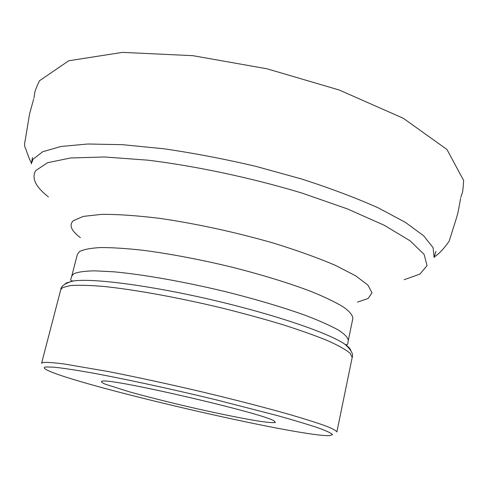 <?xml version="1.0" encoding="UTF-8"?>
<svg xmlns="http://www.w3.org/2000/svg" width="488" height="488" viewBox="0 0 488 488"><rect width="100%" height="100%" fill="white"/><g stroke="black" fill="none" stroke-linecap="round" stroke-linejoin="round"><path stroke-width="0.73" d="M102.559 381.061C100.4 381.415 101.333 382.47 105.359 384.215L129.125 391.748C146.174 396.494 165.591 401.423 187.368 406.535C215.775 413.104 243.189 418.698 260.482 421.388C268.18 422.468 273.14 422.846 275.36 422.523L274.238 420.985C264.404 413.671 114.698 378.834 102.651 381.055L102.559 381.061M45.811 366.988C43.542 367.336 43.737 368.239 46.39 369.69C73.267 384.514 299.071 437.065 329.735 435.625L332.541 434.613C331.395 433.204 326.71 430.995 318.487 427.982C308.178 424.53 294.581 420.424 277.709 415.685L216.355 399.879C170.715 388.838 123.177 378.596 89.841 372.533C74.426 369.855 62.397 368.056 53.765 367.147L45.811 366.988M60.75 289.659L62.617 287.572L70.376 285.578C78.47 284.974 89.585 285.267 103.712 286.45C134.218 289.573 177.724 297.424 221.442 307.897C243.085 313.296 263.41 318.853 282.412 324.569C300.163 330.236 315.248 335.598 327.655 340.661C338.282 345.437 345.742 349.603 350.036 353.153L352.183 357.478L336.873 431.971C336.281 430.672 332.523 428.647 325.606 425.908C316.816 422.76 304.976 419.003 290.079 414.635C265.801 407.736 235.143 399.806 202.069 391.901C168.037 383.916 136.713 377.114 108.11 371.508L63.958 363.944C53.832 362.675 46.897 362.181 43.145 362.474L41.596 363.255L60.75 289.659C60.921 286.108 65.087 283.217 73.237 280.996C92.348 278.026 149.548 285.334 211.981 299.876C274.421 314.388 328.967 333.09 344.803 344.186C348.444 346.694 350.463 348.835 350.86 350.61M31.299 163.858L33.056 159.234L42.712 151.731L60.97 146.485L87.791 144.003L122.482 144.686L163.602 148.736C193.565 153.086 224.352 158.966 255.95 166.377L301.572 178.992C330.437 188.295 355.972 197.908 378.176 207.839L405.296 222.302L423.639 235.765L433.106 247.654L434.149 257.603M80.428 237.644C71.211 230.787 68.826 225.145 73.261 220.716L83.326 216.391L101.571 214.366C117.651 214.256 137.085 215.592 159.875 218.38C197.018 223.839 234.765 232.038 273.121 242.981C296.911 250.338 317.59 257.762 335.171 265.252L355.703 275.83L367.983 285.157L371.966 292.8L368.178 298.485L357.49 302.121M404.198 279.685L419.912 274.079L427.049 265.612L424.102 254.376L409.963 240.712L384.227 225.261L347.59 208.98L302.041 193.083C251.741 177.925 196.646 166.188 147.998 160.18L104.603 156.977L70.614 157.972L47.562 162.724L35.77 170.544C31.305 178.047 35.52 186.831 48.428 196.89M79.483 251.582L77.397 254.297L71.742 276.129L73.737 273.792C77.775 272.017 84.766 271.035 94.715 270.84L113.484 271.779C142.642 274.396 183.872 281.631 225.145 291.58C256.444 299.412 283.528 307.464 306.391 315.73C320.012 320.988 330.785 325.819 338.69 330.23C344.851 334.298 348.054 337.72 348.292 340.484L352.861 318.402C352.702 315.266 349.591 311.484 343.534 307.062C335.732 302.316 325.075 297.18 311.57 291.653C288.896 283.016 261.989 274.756 230.842 266.875C199.36 259.354 170.092 253.821 143.051 250.283C126.429 248.441 112.295 247.532 100.65 247.556C90.658 248.093 83.601 249.441 79.483 251.582M64.971 284.083L66.337 282.967L73.237 280.996C71.303 280.948 70.461 280.466 70.73 279.545L71.742 276.129M434.418 256.633L435.882 251.369M31.488 162.87L32.501 157.496M352.183 357.478C353.599 354.215 351.134 349.786 344.803 344.186C346.547 345.114 347.541 344.937 347.779 343.656L348.292 340.484M31.433 163.114C30.146 160.973 28.237 156.191 25.711 148.767C24.43 146.882 24.284 143.948 25.26 139.964L29.585 113.844L33.696 98.997M33.995 98.003L34.642 93.397C34.654 91.878 36.252 87.669 39.449 80.776L68.747 60.768L122.445 52.375L192.87 55.675L267.04 68.802L339.154 89.987L403.24 118.236L446.959 149.481L463.6 180.407C463.222 187.904 462.728 192.229 462.118 193.376L460.8 197.329M460.635 198.348L458.567 209.48C457.677 214.439 456.914 216.251 455.993 219.515L449.131 241.224C444.074 248.551 439.151 253.766 434.363 256.877"/></g></svg>
